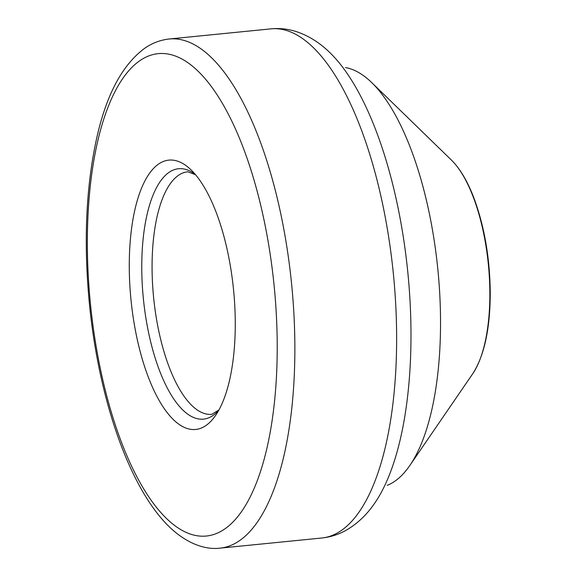 <?xml version="1.0" encoding="UTF-8"?>
<svg xmlns="http://www.w3.org/2000/svg" width="577" height="577" viewBox="0 0 577 577"><rect width="100%" height="100%" fill="white"/><g stroke="black" fill="none" stroke-linecap="round" stroke-linejoin="round"><path stroke-width="0.87" d="M177.781 423.431A135.328 51.526 84.3 0 1 129.695 249.271A135.328 51.526 84.3 0 1 191.16 169.984A135.328 51.526 84.3 0 1 233.541 289.697A135.328 51.526 84.3 0 1 215.603 415.411A135.328 51.526 84.3 0 1 177.781 423.431M345.551 67.581A211.11 80.383 84.3 0 1 371.718 82.59A211.11 80.383 84.3 0 1 437.842 269.344A211.11 80.383 84.3 0 1 409.858 465.466A211.11 80.383 84.3 0 1 387.167 485.351M329.445 52.226A248.103 94.462 84.3 0 1 407.816 272.337A248.103 94.462 84.3 0 1 374.408 503.584C366.893 514.576 357.783 523.281 347.08 529.708C339.254 534.28 330.823 537.05 321.793 538.009A255.842 97.412 84.3 0 0 393.363 273.772A255.842 97.412 84.3 0 0 271.067 28.85C280.112 28.006 288.926 29.059 297.501 32.002C309.258 36.185 319.903 42.929 329.445 52.226M271.067 28.85L169.299 38.991A255.842 97.412 84.3 0 1 291.594 283.913A255.842 97.412 84.3 0 1 220.017 548.15L321.793 538.009M174.225 525.178A242.376 92.284 84.3 0 1 104.379 117.282A242.376 92.284 84.3 0 1 268.204 241.951A242.376 92.284 84.3 0 1 174.225 525.178M218.77 410.269A125.808 47.898 84.3 0 1 186.854 413.507A125.808 47.898 84.3 0 1 141.942 256.491A125.808 47.898 84.3 0 1 195.271 174.405M218.95 409.937L211.867 414.322A121.862 46.398 84.3 0 1 195.747 408.884A121.862 46.398 84.3 0 1 152.241 277.032A121.862 46.398 84.3 0 1 187.713 171.795L195.516 174.694M472.743 373.73C484.283 355.735 490.118 328.868 490.248 293.13C489.916 258.078 484.399 226.162 473.688 197.399C467.377 180.969 459.97 168.549 451.466 160.125A117.78 44.847 84.3 0 1 488.351 264.309A117.78 44.847 84.3 0 1 472.743 373.73L409.858 465.466M169.299 38.991C160.449 39.936 152.227 43.051 144.618 48.338C122.028 65.093 105.944 95.551 96.359 139.713C85.836 188.6 83.557 243.696 89.522 304.988C99.785 407.405 134.362 501.738 178.459 534.655C194.593 546.729 209.379 549.492 220.017 548.15M451.466 160.125L371.718 82.59"/></g></svg>
